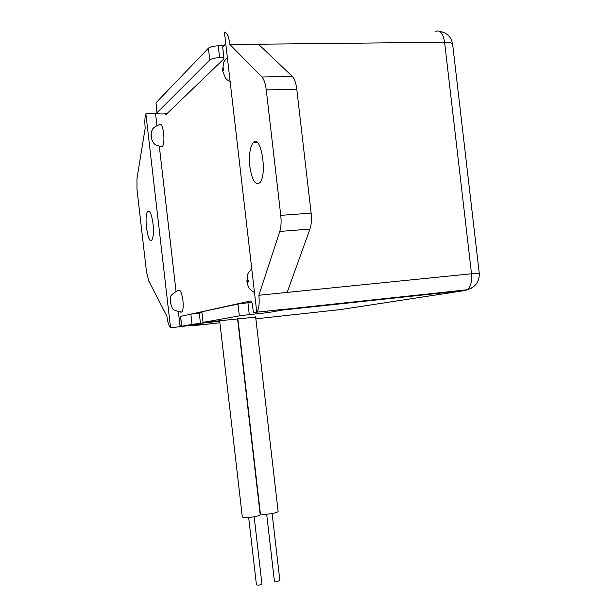 <?xml version="1.0" encoding="UTF-8"?>
<svg xmlns="http://www.w3.org/2000/svg" width="616" height="616" viewBox="0 0 616 616"><rect width="100%" height="100%" fill="white"/><g stroke="black" fill="none" stroke-linecap="round" stroke-linejoin="round"><path stroke-width="0.92" d="M280.757 215.346C281.427 221.745 281.104 227.112 279.78 231.439L258.874 295.272C259.652 303.557 258.951 309.194 256.772 312.189L224.416 32.117C226.958 32.317 228.79 36.452 229.907 44.521L261.931 77.015C264.018 79.325 265.457 83.645 266.258 89.959L296.766 89.127L311.119 213.136L280.757 215.346L266.258 89.959M435.543 31.447C440.032 29.591 443.05 33.187 444.598 42.235L471.517 273.781L287.171 292.408L309.94 229.067C311.38 224.771 311.773 219.465 311.119 213.136M249.85 166.613C248.81 155.055 249.95 147.047 253.268 142.596C261.076 133.356 267.783 175.906 259.567 182.883C255.155 185.377 251.913 179.949 249.85 166.613M296.766 89.127C295.965 82.883 294.463 78.617 292.269 76.338L258.474 44.221L444.598 42.235C449.557 42.242 452.236 42.92 452.637 44.267C451.312 36.96 446.985 32.656 439.655 31.362M136.991 189.42L136.975 178.64L145.191 128.066C144.567 121.829 144.791 117.071 145.876 113.783L170.54 327.82C168.884 326.141 167.66 322.23 166.859 316.085L148.772 281.012L146.454 271.587L136.991 189.42M153.037 223.816C153.831 232.278 153.384 237.753 151.705 240.232C147.74 244.906 143.659 214.745 147.778 211.296C149.934 210.272 151.682 214.445 153.037 223.816M229.907 44.521L258.474 44.221M256.772 312.189L284.014 309.27L282.682 310.041L267.999 312.605L249.287 314.614L247.917 302.749L237.969 304.042L239.331 315.862L249.287 314.614M145.876 113.783L156.195 113.429M192.023 325.21L170.54 327.82M287.171 292.408L258.874 295.272M267.814 311.011L267.999 312.605M181.743 326.218L180.604 316.355L190.86 314.152L192.038 324.363L181.535 326.272L202.256 324.093L192.053 325.464M239.331 315.862L203.088 322.376L201.871 311.788L203.088 322.376M255.663 317.117L202.833 322.445M219.735 321.221L200.462 323.323L199.276 313.067L190.86 314.152M192.038 324.363L200.462 323.323M155.987 102.803L208.424 48.187L209.786 59.983L157.119 112.651L155.987 102.803L156.949 112.951M209.786 59.983C211.573 58.651 214.845 57.881 219.612 57.673L218.241 45.823C213.475 46.015 210.202 46.801 208.424 48.187M218.241 45.823L223.824 45.761M180.604 316.355L181.535 326.264M199.276 313.067L201.725 312.812M201.871 311.788L237.969 304.042M247.917 302.749L251.69 302.356M166.79 113.767L162.031 113.937C159.059 113.999 157.373 113.721 156.964 113.09L157.119 112.651M223.724 57.611L219.612 57.673M181.782 312.089C175.344 310.949 172.141 309.486 172.157 307.723L170.216 302.31L170.586 297.597C170.031 295.873 172.626 293.439 178.371 290.298C180.257 289.397 181.774 292.762 182.921 300.4C183.499 306.506 183.114 310.41 181.782 312.089L180.696 312.143M162.316 146.7C157.242 145.869 154.362 144.606 153.669 142.927C152.491 141.603 151.644 139.555 151.136 136.791C150.989 133.988 151.328 131.793 152.144 130.184C152.406 128.359 154.916 126.472 159.652 124.524C161.33 123.508 162.662 126.403 163.64 133.21C164.264 140.14 163.817 144.637 162.316 146.7L161.153 146.7M164.949 113.837L165.689 114.83L223.146 59.621L223.685 55.594L222.676 46.908L225.764 43.821M256.741 311.927L253.361 312.543L252.36 303.834L251.005 300.885L188.419 314.676M181.466 325.625L180.011 325.887L178.401 311.896M181.474 325.733L180.011 325.887M176.007 291.137L159.328 146.431M156.903 125.41L155.594 114.029L156.918 112.705M256.764 312.173L253.361 312.543M279.856 580.411L279.856 580.465C277.985 581.496 276.161 581.712 274.397 581.119L266.674 514.221M237.868 318.734L260.36 513.552C261.323 514.583 265.265 514.576 272.172 513.528C275.853 512.828 277.831 512.135 278.116 511.442L278.101 511.326M261.931 584.076L261.939 584.137C260.044 585.185 258.212 585.416 256.433 584.815L248.664 517.486M219.673 320.713L242.304 516.824C243.235 517.856 247.155 517.848 254.061 516.801C257.85 516.077 259.89 515.361 260.191 514.653L260.175 514.529M279.78 231.439L309.94 229.067M292.269 76.338L261.931 77.015M282.682 310.041L465.611 290.405L467.267 289.759C470.724 286.956 472.141 281.627 471.517 273.781L479.263 273.288L452.637 44.267M255.863 318.834L340.733 309.548L465.611 290.405L471.317 288.219M219.912 322.769L192.916 325.725M247.501 281.119C247.57 279.448 247.825 279.379 248.271 280.911C248.202 282.582 247.94 282.652 247.501 281.119M223.046 69.416C223.1 67.591 223.339 67.367 223.762 68.746C223.708 70.571 223.469 70.794 223.046 69.416M170.501 302.156C170.64 298.76 171.387 305.274 170.501 302.156M151.374 136.19C151.474 132.486 152.221 138.993 151.374 136.19M191.738 313.998L188.696 314.322M283.876 309.409L467.267 289.759C475.506 287.141 479.502 281.651 479.263 273.288M251.767 268.915C249.056 271.702 247.686 273.612 247.67 274.644L246.885 281.435C248.387 287.264 248.286 288.75 254.5 292.546M227.366 57.658C224.948 60.114 223.677 61.839 223.554 62.847L222.538 70.648L225.387 77.901C225.764 78.802 227.35 80.08 230.145 81.751M190.945 314.137L188.581 314.383M253.268 142.596L257.18 142.411M147.778 211.296L149.157 211.203M279.856 580.465L272.126 513.536M255.632 316.801L278.116 511.442M261.939 584.137L254.162 516.778M237.576 318.765L260.191 514.653"/></g></svg>
